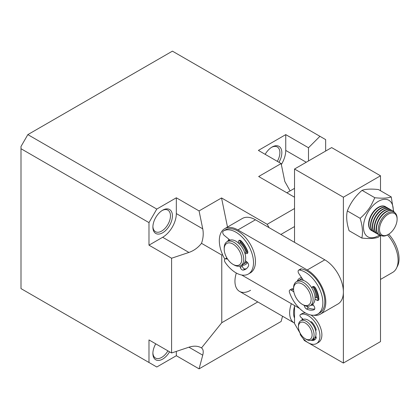 <?xml version="1.0" encoding="UTF-8"?>
<svg xmlns="http://www.w3.org/2000/svg" width="420" height="420" viewBox="0 0 420 420"><rect width="100%" height="100%" fill="white"/><g stroke="black" fill="none" stroke-linecap="round" stroke-linejoin="round"><path stroke-width="0.63" d="M162.655 210.2L162.655 210.2A13.818 7.975 -60 0 1 172.421 215.843A13.818 7.975 -60 0 1 162.655 232.764A13.818 7.975 -60 0 1 152.885 227.12A13.818 7.975 -60 0 1 162.655 210.2L162.655 210.2M152.896 226.538A12.432 7.177 120 0 0 155.458 231.688A12.432 7.177 120 0 0 161.679 231.068A12.432 7.177 120 0 0 169.801 220.112A12.432 7.177 120 0 0 167.895 210.147A12.432 7.177 120 0 0 162.152 210.504M265.162 154.324A13.818 7.975 -60 0 1 272.071 147.031L272.071 147.031A13.818 7.975 -60 0 1 281.096 148.785A13.818 7.975 -60 0 1 278.975 162.298M277.31 161.338A12.432 7.177 120 0 0 277.31 146.979A12.432 7.177 120 0 0 271.567 147.336M167.895 350.847A12.432 7.177 -60 0 1 161.679 357.415A12.432 7.177 -60 0 1 155.458 358.029A12.432 7.177 -60 0 1 152.896 352.879M169.559 351.813A13.818 7.975 -60 0 1 162.655 359.105A13.818 7.975 -60 0 1 152.885 353.467A13.818 7.975 -60 0 1 155.747 343.838M294.53 197.227L258.668 176.521L281.137 163.548L258.389 150.418L285.747 134.621L308.49 147.756L319.935 136.311L172.421 51.146L27.841 134.621L156.791 209.071L176.332 197.794L199.075 210.924L221.545 197.951L267.183 224.301L294.53 208.514M199.075 210.924L202.739 228.832L176.332 213.586L176.332 197.794M156.791 209.071L148.979 222.611L148.979 245.17L162.655 237.274A19.341 11.167 120 0 0 176.332 213.586M148.979 222.611L21 148.722L21 146.47L27.841 134.621M325.652 151.053L325.652 139.613L319.935 136.311M308.49 147.756L308.49 160.965M281.342 164.561A19.341 11.167 120 0 0 285.747 150.418L285.747 134.621M290.094 190.916L284.802 181.456L281.137 163.548M294.53 226.564L280.859 234.454M269.136 227.687L267.183 224.301M227.498 227.057L221.545 197.951M222.537 254.588L221.776 255.029L201.506 243.327C203.243 238.429 203.658 233.599 202.739 228.832M201.506 243.327C198.051 247.684 193.856 250.719 188.927 252.441L171.586 258.227L171.586 352.979L148.979 339.927L148.979 362.492L21 288.603L21 148.722M148.979 245.17L171.586 258.227M148.979 362.492L156.791 367.001L176.332 355.719L199.075 368.855L281.137 321.473L282.544 316.223M199.075 368.855L202.739 355.173C203.658 351.587 203.243 349.172 201.506 347.928L221.776 322.712L257.78 301.928M221.776 322.712L221.776 255.029M236.334 273.037A22.108 12.763 120 0 0 239.526 291.391A22.108 12.763 120 0 0 250.577 290.294M201.191 347.739L201.506 347.928C198.051 345.881 193.856 345.634 188.927 347.198L171.586 352.979M176.332 355.719L176.332 351.398M294.53 323.137A22.108 12.763 -60 0 1 294.226 322.969A22.108 12.763 -60 0 1 289.648 312.853A22.108 12.763 -60 0 1 291.349 303.681M294.53 318.15A19.341 11.167 -60 0 1 293.554 312.853A19.341 11.167 -60 0 1 294.53 306.427M380.499 269.966A26.25 15.157 60 0 1 380.51 270.554A26.25 15.157 60 0 1 380.499 271.131M380.499 279.431L392.653 272.417A26.25 15.157 -120 0 0 398.092 260.4A26.25 15.157 -120 0 0 387.492 234.922M320.36 314.155L337.948 304.001A26.25 15.157 -120 0 0 343.381 291.984A26.25 15.157 -120 0 0 324.823 259.833L307.241 269.987A26.25 15.157 60 0 1 325.799 302.137A26.25 15.157 60 0 1 320.36 314.155A26.25 15.157 60 0 1 313.64 315.236M297.171 281.274A15.199 8.773 60 0 1 301.555 277.61M315.037 287.385A15.199 8.773 60 0 1 317.982 297.623A15.199 8.773 60 0 1 317.956 298.52M227.803 241.238A15.199 8.773 60 0 1 228.984 239.274M240.434 240.802A15.199 8.773 60 0 1 247.826 252.425L246.015 252.236L244.802 252.934M255.46 219.791A26.25 15.157 -120 0 0 242.335 218.489L224.753 228.643A26.25 15.157 60 0 1 237.878 229.94L255.46 219.791L324.823 259.833M241.7 275.016L299.497 308.385M224.837 259.103A26.25 15.157 60 0 1 224.753 228.643M307.241 269.987L237.878 229.94M313.388 305.146A15.199 8.773 60 0 1 310.968 305.214M247.48 262.484A15.199 8.773 60 0 1 241.941 265.209M246.85 261.907A13.818 7.975 60 0 1 245.763 262.778L244.787 263.34A13.818 7.975 60 0 1 244.183 263.634A13.818 7.975 60 0 1 243.737 263.786M317.971 297.04A13.818 7.975 60 0 1 317.825 298.431M301.786 320.15A12.432 7.177 60 0 1 302.489 318.696M380.499 175.791L331.653 147.588L294.53 169.024L343.376 197.222L380.499 175.791L380.499 190.722M343.376 292.567L343.376 363.048L380.499 341.618L380.499 235.562M300.227 333.428L294.53 323.568L294.53 305.519M294.53 242.345L294.53 169.024M343.376 197.222L343.376 291.396M343.376 363.048L304.3 340.489L303.156 338.504M313.341 339.003A1.659 0.956 -120 0 0 314.233 339.428A12.432 7.177 -120 0 0 315.326 339.276A12.432 7.177 60 0 1 312.842 339.297M298.436 326.949L298.436 325.82A11.051 6.379 60 0 1 300.725 320.764L302.683 319.636A11.051 6.379 60 0 1 315.341 329.642A11.051 6.379 60 0 1 313.735 338.777L311.782 339.906A11.051 6.379 60 0 1 306.254 339.36L305.277 338.793A9.671 5.586 60 0 1 299.035 330.519A9.671 5.586 60 0 1 298.436 326.949A9.671 5.586 60 0 1 303.849 322.35A9.671 5.586 60 0 1 311.519 331.28A9.671 5.586 60 0 1 305.277 338.793M300.725 320.764A11.051 6.379 60 0 1 313.388 330.771A11.051 6.379 60 0 1 311.782 339.906M316.181 337.312A11.051 6.379 60 0 1 315.688 337.649A11.051 6.379 60 0 1 314.622 338.063M299.418 280.135A13.818 7.975 60 0 1 300.321 279.452A13.818 7.975 60 0 1 300.925 279.158A13.818 7.975 60 0 1 302.374 278.822M302.505 280.13A12.432 7.177 60 0 1 303.209 280.067M311.645 287.669L312.905 286.939A12.432 7.177 60 0 1 313.95 288.745A12.432 7.177 60 0 1 315.998 297.224L315.042 297.775M293.554 289.159L293.554 288.031A13.818 7.975 60 0 1 296.415 281.71L298.368 280.581A13.818 7.975 60 0 1 298.972 280.287A13.818 7.975 60 0 1 312.469 289.06A13.818 7.975 60 0 1 312.186 304.51L310.233 305.639A13.818 7.975 60 0 1 309.629 305.928A13.818 7.975 60 0 1 303.324 304.952L302.348 304.39A12.432 7.177 60 0 1 293.554 289.159A12.432 7.177 60 0 1 296.672 283.206A12.432 7.177 60 0 1 309.062 291.564A12.432 7.177 60 0 1 308.018 305.267A12.432 7.177 60 0 1 302.348 304.39M296.415 281.71A13.818 7.975 60 0 1 297.019 281.416A13.818 7.975 60 0 1 310.517 290.189A13.818 7.975 60 0 1 310.233 305.639M313.556 286.466A13.818 7.975 60 0 1 316.974 297.869M238.812 243.395L239.972 242.723A12.432 7.177 60 0 1 244.592 248.703A12.432 7.177 60 0 1 246.015 252.236M224.201 249.118L224.201 247.989A13.818 7.975 60 0 1 227.062 241.668L229.016 240.539A13.818 7.975 60 0 1 229.619 240.245A13.818 7.975 60 0 1 243.117 249.023A13.818 7.975 60 0 1 242.828 264.469L240.875 265.598A13.818 7.975 60 0 1 240.272 265.886A13.818 7.975 60 0 1 233.966 264.91L232.99 264.348A12.432 7.177 60 0 1 224.201 249.118A12.432 7.177 60 0 1 227.32 243.164A12.432 7.177 60 0 1 239.71 251.522A12.432 7.177 60 0 1 238.665 265.225A12.432 7.177 60 0 1 232.99 264.348M227.062 241.668A13.818 7.975 60 0 1 227.666 241.374A13.818 7.975 60 0 1 241.159 250.147A13.818 7.975 60 0 1 240.875 265.598M240.203 241.763A13.818 7.975 60 0 1 246.918 252.331M246.519 261.623A13.818 7.975 60 0 1 244.787 263.34M245.537 260.778A12.432 7.177 60 0 1 245.291 261.114M303.245 319.368L300.825 317.21A1.659 0.956 60 0 1 300.305 314.648A1.659 0.956 60 0 1 300.347 314.627A16.579 9.571 60 0 1 308.018 315.562A16.579 9.571 60 0 1 319 330.157A16.579 9.571 60 0 1 316.496 343.565A16.579 9.571 60 0 1 308.401 342.851A16.579 9.571 60 0 1 300.578 335.076A1.659 0.956 60 0 1 300.253 333.359M316.496 343.565L318.449 342.437A16.579 9.571 -120 0 0 321.143 329.674A16.579 9.571 -120 0 0 310.973 315.042M315.599 330.535A1.659 0.956 -120 0 0 315.788 330.467A1.659 0.956 -120 0 0 315.998 329.002A12.432 7.177 -120 0 0 312.076 322.324A1.659 0.956 -120 0 0 311.54 321.877A1.659 0.956 -120 0 0 310.732 321.804A1.659 0.956 -120 0 0 310.558 321.956M311.367 340.111A1.659 0.956 -120 0 0 312.281 340.557A12.432 7.177 -120 0 0 314.423 339.974A12.432 7.177 -120 0 0 316.103 338.231A1.659 0.956 -120 0 0 315.661 336.226M305.482 312.963A16.579 9.571 -120 0 0 302.3 313.498A1.659 0.956 -120 0 0 302.258 313.519A1.659 0.956 -120 0 0 302.216 313.546M396.958 267.12A24.869 14.359 -120 0 0 388.705 234.213M293.853 291.953L291.454 290.267A2.761 1.596 -120 0 0 289.863 289.994A2.761 1.596 -120 0 0 289.433 290.488A2.761 1.596 -120 0 0 289.49 292.367A24.869 14.359 -120 0 0 317.709 314.081A24.869 14.359 -120 0 0 320.15 290.299A24.869 14.359 -120 0 0 299.413 270.018A2.761 1.596 -120 0 0 298.683 270.128A2.761 1.596 -120 0 0 298.252 270.622A2.761 1.596 -120 0 0 298.856 273.593L303.44 280.403M311.582 287.569L312.737 286.655A2.761 1.596 60 0 1 312.848 286.582A2.761 1.596 60 0 1 315.725 288.382A19.341 11.167 60 0 1 318.895 298.919A2.761 1.596 60 0 1 318.329 300.405A2.761 1.596 60 0 1 316.806 300.179L315.021 298.998M312.737 304.132L314.108 306.259A2.761 1.596 60 0 1 314.228 309.645A2.761 1.596 60 0 1 314.108 309.703A19.341 11.167 60 0 1 306.563 309.01A2.761 1.596 60 0 1 304.427 305.519M316.806 300.179L318.759 299.05L315.998 297.224M312.905 286.939L313.509 286.461M317.709 314.081L319.667 312.953A24.869 14.359 -120 0 0 322.103 289.17A24.869 14.359 -120 0 0 301.366 268.889A2.761 1.596 -120 0 0 300.636 269L298.683 270.128M293.554 289.244L293.407 289.139A2.761 1.596 -120 0 0 291.816 288.866L289.863 289.994M306.899 306.233A2.761 1.596 -120 0 0 308.516 307.881A19.341 11.167 -120 0 0 314.722 308.952M227.614 259.119L225.74 258.836A2.761 1.596 -120 0 0 225.036 258.951A2.761 1.596 -120 0 0 224.469 260.384A2.761 1.596 -120 0 0 225.23 262.447A24.869 14.359 -120 0 0 248.357 274.04A24.869 14.359 -120 0 0 248.357 245.322A24.869 14.359 -120 0 0 223.487 230.969A24.869 14.359 -120 0 0 223.293 231.084A2.761 1.596 -120 0 0 222.747 232.507A2.761 1.596 -120 0 0 224.296 235.441L230.008 240.109M238.25 242.891L238.675 241.127A2.761 1.596 60 0 1 239.19 240.371A2.761 1.596 60 0 1 241.348 241.138A19.341 11.167 60 0 1 247.543 250.887A2.761 1.596 60 0 1 247.265 253.512A2.761 1.596 60 0 1 246.624 253.633L244.965 253.459M245.411 260.668L247.149 262.164A2.761 1.596 60 0 1 248.477 266.017A19.341 11.167 60 0 1 245.595 269.252A19.341 11.167 60 0 1 243.133 270.086A2.761 1.596 60 0 1 240.293 267.382L239.894 266.023M239.972 242.723L240.513 240.471M248.357 274.04L250.309 272.911A24.869 14.359 -120 0 0 250.309 244.198A24.869 14.359 -120 0 0 225.44 229.84L223.487 230.969M240.293 267.382L242.251 266.254L241.883 265.015M242.251 266.254A2.761 1.596 -120 0 0 245.086 268.957A19.341 11.167 -120 0 0 246.519 268.606M381.565 235.736A13.818 7.975 -60 0 1 379.397 235.1A21.068 12.164 -60 0 1 363.899 231.068A21.068 12.164 -60 0 1 372.267 206.357A21.068 12.164 -60 0 1 393.215 211.171M393.593 211.417L391.241 196.922C387.618 198.251 382.147 198.518 374.829 197.731L371.238 205.154C368.308 210.084 364.602 214.463 360.119 218.3C362.518 225.928 363.085 232.517 361.825 238.061C369.112 238.854 374.582 238.586 378.236 237.258L380.2 235.468M360.119 218.3L347.345 210.924C346.327 215.203 346.479 220.253 347.802 226.081L349.046 230.69L361.825 238.061M374.829 197.731L362.056 190.355C355.331 196.135 350.427 202.991 347.345 210.924M391.241 196.922L378.467 189.551C371.175 188.759 365.705 189.026 362.056 190.355M371.621 230.606A13.818 7.975 -60 0 1 371.464 230.522A13.818 7.975 -60 0 1 369.794 218.106A13.818 7.975 -60 0 1 380.436 206.335A13.818 7.975 -60 0 1 385.276 206.593A13.818 7.975 -60 0 1 385.434 206.687M372.619 231.084A13.818 7.975 -60 0 1 371.779 230.706A13.818 7.975 -60 0 1 370.109 218.29A13.818 7.975 -60 0 1 380.756 206.519A13.818 7.975 -60 0 1 385.597 206.771A13.818 7.975 -60 0 1 386.342 207.312M373.527 231.709A13.818 7.975 -60 0 1 373.364 231.62A13.818 7.975 -60 0 1 371.7 219.203A13.818 7.975 -60 0 1 382.342 207.438A13.818 7.975 -60 0 1 387.182 207.69A13.818 7.975 -60 0 1 387.34 207.785M374.524 232.181A13.818 7.975 -60 0 1 373.685 231.803A13.818 7.975 -60 0 1 372.015 219.387A13.818 7.975 -60 0 1 382.662 207.617A13.818 7.975 -60 0 1 387.497 207.874A13.818 7.975 -60 0 1 388.248 208.409M375.433 232.806A13.818 7.975 -60 0 1 375.27 232.717A13.818 7.975 -60 0 1 373.601 220.306A13.818 7.975 -60 0 1 384.248 208.535A13.818 7.975 -60 0 1 389.088 208.787A13.818 7.975 -60 0 1 389.24 208.882M376.425 233.279A13.818 7.975 -60 0 1 375.585 232.901A13.818 7.975 -60 0 1 373.921 220.484A13.818 7.975 -60 0 1 384.562 208.719A13.818 7.975 -60 0 1 389.403 208.971A13.818 7.975 -60 0 1 390.149 209.512M377.333 233.909A13.818 7.975 -60 0 1 377.176 233.819A13.818 7.975 -60 0 1 375.506 221.403A13.818 7.975 -60 0 1 386.148 209.633A13.818 7.975 -60 0 1 390.989 209.89A13.818 7.975 -60 0 1 391.146 209.984M378.331 234.381A13.818 7.975 -60 0 1 377.491 234.003A13.818 7.975 -60 0 1 375.821 221.587A13.818 7.975 -60 0 1 386.468 209.816A13.818 7.975 -60 0 1 391.309 210.073A13.818 7.975 -60 0 1 392.054 210.609M379.239 235.006A13.818 7.975 -60 0 1 379.076 234.916A13.818 7.975 -60 0 1 377.407 222.5A13.818 7.975 -60 0 1 388.054 210.735A13.818 7.975 -60 0 1 392.894 210.987A13.818 7.975 -60 0 1 393.052 211.082M379.076 234.916L379.397 235.1A13.818 7.975 -60 0 1 377.727 222.684A13.818 7.975 -60 0 1 388.369 210.919A13.818 7.975 -60 0 1 393.209 211.171A13.818 7.975 -60 0 1 394.847 212.73M388.316 234.449L387.686 234.811A13.319 7.691 -60 0 1 385.691 235.715A13.319 7.691 -60 0 1 378.483 226.947A13.319 7.691 -60 0 1 389.681 212.153A13.319 7.691 -60 0 1 397.11 218.495L397.11 219.219A12.432 7.177 -60 0 1 396.911 221.487A12.432 7.177 -60 0 1 388.316 234.449A12.432 7.177 -60 0 1 379.722 227.11A12.432 7.177 -60 0 1 389.251 213.665A12.432 7.177 -60 0 1 397.11 219.219M306.254 162.257L285.747 150.418M188.927 252.441L162.655 237.274M188.927 347.198L202.739 355.173M311.215 321.746L310.669 322.061M302.3 313.498L300.347 314.627M315.562 330.398L316.071 330.104M312.281 340.557L314.233 339.428M299.413 270.018L301.366 268.889M291.454 290.267L293.407 289.139M308.516 307.881L306.563 309.01M246.624 253.633L247.695 253.013M240.109 240.303L238.675 241.127M225.74 258.836L226.973 258.122M245.086 268.957L243.133 270.086M239.526 291.391L294.226 322.969M286.85 192.791L294.53 188.354M316.187 337.36L315.688 337.649M302.258 313.519L300.305 314.648M225.036 258.951L226.842 257.906M371.464 230.522L371.779 230.706M373.364 231.62L373.685 231.803M375.27 232.717L375.585 232.901M377.176 233.819L377.491 234.003M385.276 206.593L385.597 206.771M387.182 207.69L387.497 207.874M389.088 208.787L389.403 208.971M390.989 209.89L391.309 210.073M392.894 210.987L393.209 211.171"/></g></svg>
